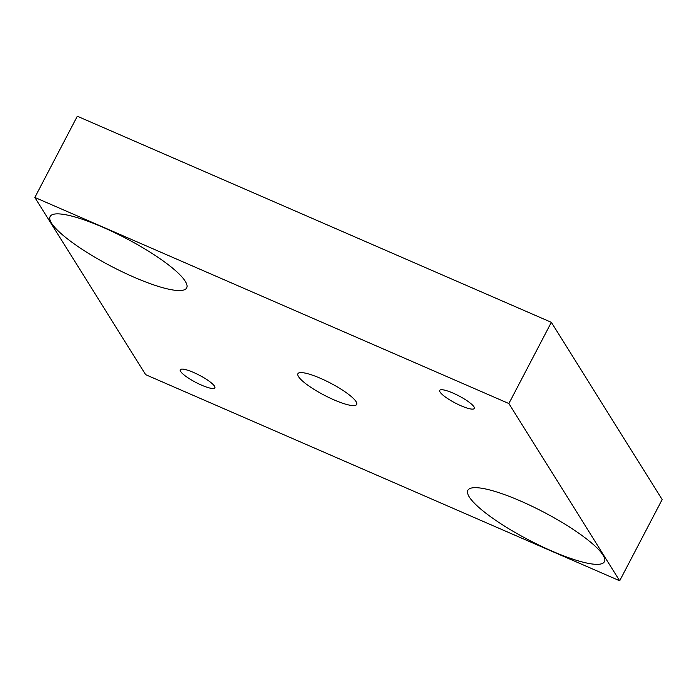 <?xml version="1.0" encoding="UTF-8"?>
<svg xmlns="http://www.w3.org/2000/svg" width="697" height="697" viewBox="0 0 697 697"><rect width="100%" height="100%" fill="white"/><g stroke="black" fill="none" stroke-linecap="round" stroke-linejoin="round"><path stroke-width="1.05" d="M34.85 197.443L77.306 116.233L551.336 322.328L662.15 499.557L619.694 580.767L145.664 374.672L34.85 197.443L508.88 403.546L619.694 580.767M551.336 322.328L508.88 403.546M453.033 393.091A19.507 3.999 27.6 0 1 474.274 408.459A19.507 3.999 27.6 0 1 460.952 405.75A19.507 3.999 27.6 0 1 439.702 390.381A19.507 3.999 27.6 0 1 453.033 393.091M201.511 385.127A19.507 3.999 27.6 0 1 180.262 369.758A19.507 3.999 27.6 0 1 193.592 372.468A19.507 3.999 27.6 0 1 214.842 387.837A19.507 3.999 27.6 0 1 201.511 385.127M134.033 277.206A77.053 15.796 27.6 0 1 67.748 239.097A77.053 15.796 27.6 0 1 53.164 214.371A77.053 15.796 27.6 0 1 102.764 227.205A77.053 15.796 27.6 0 1 186.7 284.176A77.053 15.796 27.6 0 1 134.033 277.206M551.78 551.005A77.053 15.796 27.6 0 1 485.487 512.896A77.053 15.796 27.6 0 1 470.911 488.17A77.053 15.796 27.6 0 1 520.511 501.004A77.053 15.796 27.6 0 1 604.447 557.983A77.053 15.796 27.6 0 1 551.78 551.005M334.002 399.869A33.16 6.796 -152.4 0 0 356.655 404.469A33.16 6.796 -152.4 0 0 320.542 378.349A33.16 6.796 -152.4 0 0 297.88 373.74A33.16 6.796 -152.4 0 0 334.002 399.869"/></g></svg>
